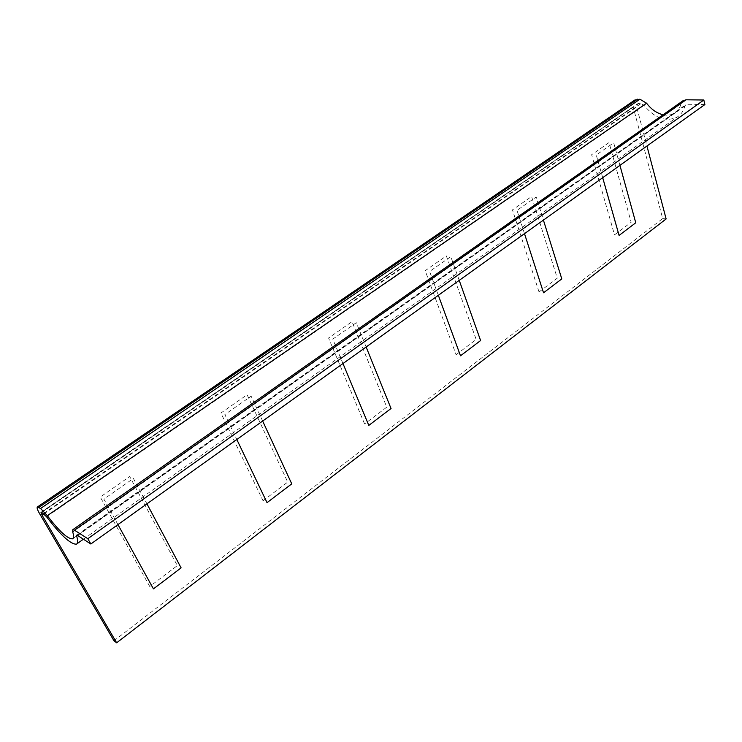 <?xml version="1.0" encoding="UTF-8"?>
<svg xmlns="http://www.w3.org/2000/svg" width="742" height="742" viewBox="0 0 742 742"><rect width="100%" height="100%" fill="white"/><g stroke="black" fill="none" stroke-linecap="round" stroke-linejoin="round"><path stroke-width="0.56" stroke-dasharray="3.71 2.78" d="M117.95 524.603L103.871 499.106L133.393 478.469L146.944 503.855M262.649 421.039L251.139 396.191L224.863 414.546L236.828 439.524M342.98 363.561L332.778 339.131L356.299 322.696L366.131 346.987M619.922 165.364L613.699 142.807L596.262 155.004L602.699 177.69M524.492 233.656L517.007 210.385L536.178 196.982L543.413 220.114M459.224 280.365L450.802 256.658L429.618 271.461L438.346 295.307M149.736 586.477L100.272 497.047L129.702 476.54L177.329 565.608L149.736 586.477M263.039 500.767L287.71 482.096L247.105 394.753L220.912 413.006L263.039 500.767M364.582 423.942L328.558 338.009L352.023 321.657L386.777 407.154L364.582 423.942M614.515 234.862L631.164 222.266L609.052 142.585L591.624 154.726L614.515 234.862M539.035 291.968L512.453 209.884L531.606 196.537L557.279 278.167L539.035 291.968M456.117 354.704L476.188 339.511L446.35 255.934L425.203 270.672L456.117 354.704M113.971 640.791L662.689 218.584L633.167 106.959C632.453 103.899 632.982 101.598 634.762 100.077M666.13 218.946L662.689 218.584M704.9 104.548L687.166 104.27L685.877 104.613L684.875 106.06C683.558 110.938 681.045 114.574 677.344 116.967C666.038 122.309 654.954 118.432 644.065 105.355L641.042 103.537L638.695 103.5L637.582 103.787L636.682 107.024L646.941 146.026M663.07 114.75C667.429 115.659 671.287 115.093 674.636 113.044C677.798 111.012 679.941 107.915 681.045 103.75L682.872 100.829M43.963 513.863L636.682 107.024M41.784 512.407L638.695 103.5M43.49 513.501L641.042 103.537M46.561 516.766L644.065 105.355M77.678 535.52L684.875 106.06M77.502 535.409L687.166 104.27M72.735 532.033L681.045 103.75M39.511 513.51L633.167 106.959M41.125 512.203L637.582 103.787M76.445 544.164L76.964 543.793M83.41 539.211L677.344 116.967M76.723 535.177L685.877 104.613M73.004 538.497L674.636 113.044"/><path stroke-width="1.11" d="M146.944 503.855L181.104 567.871L153.427 588.879L117.95 524.603M236.828 439.524L267.037 502.649L291.764 483.867L262.649 421.039M366.131 346.987L391.043 408.517L368.802 425.398L342.98 363.561M602.699 177.69L619.088 235.418L635.755 222.776L619.922 165.364M543.413 220.114L561.796 278.909L543.534 292.775L524.492 233.656M438.346 295.307L460.494 355.798L480.603 340.541L459.224 280.365M116.652 642.813L113.971 640.791L39.511 513.51C37.35 509.726 36.655 507.537 37.434 506.962L40.569 508.493L47.33 515.681C59.341 531.355 67.754 539.072 72.549 538.813C73.885 538.154 73.95 535.891 72.735 532.033L72.818 529.686L74.515 530.196L87.825 538.711L90.839 543.997L77.502 535.409L76.723 535.177L76.686 536.225C78.086 540.742 78.012 543.385 76.445 544.164C70.74 544.461 60.779 535.334 46.561 516.766L41.784 512.407L41.125 512.203L42.062 515.171L116.652 642.813L666.13 218.946L646.941 146.026M90.839 543.997L704.9 104.548L703.824 100.012L87.825 538.711M682.872 100.829L686.081 99.79L703.824 100.012M634.762 100.077L639.919 99.215L646.588 103.221C651.281 109.389 656.772 113.229 663.07 114.75M42.062 515.171L43.963 513.863M76.686 536.225L77.678 535.52M74.515 530.196L686.081 99.79M47.33 515.681L646.588 103.221M40.569 508.493L639.919 99.215M38.862 507.398L637.563 99.187M76.964 543.793L83.41 539.211M72.818 529.686L683.28 100.541M37.434 506.962L635.143 99.818"/></g></svg>
